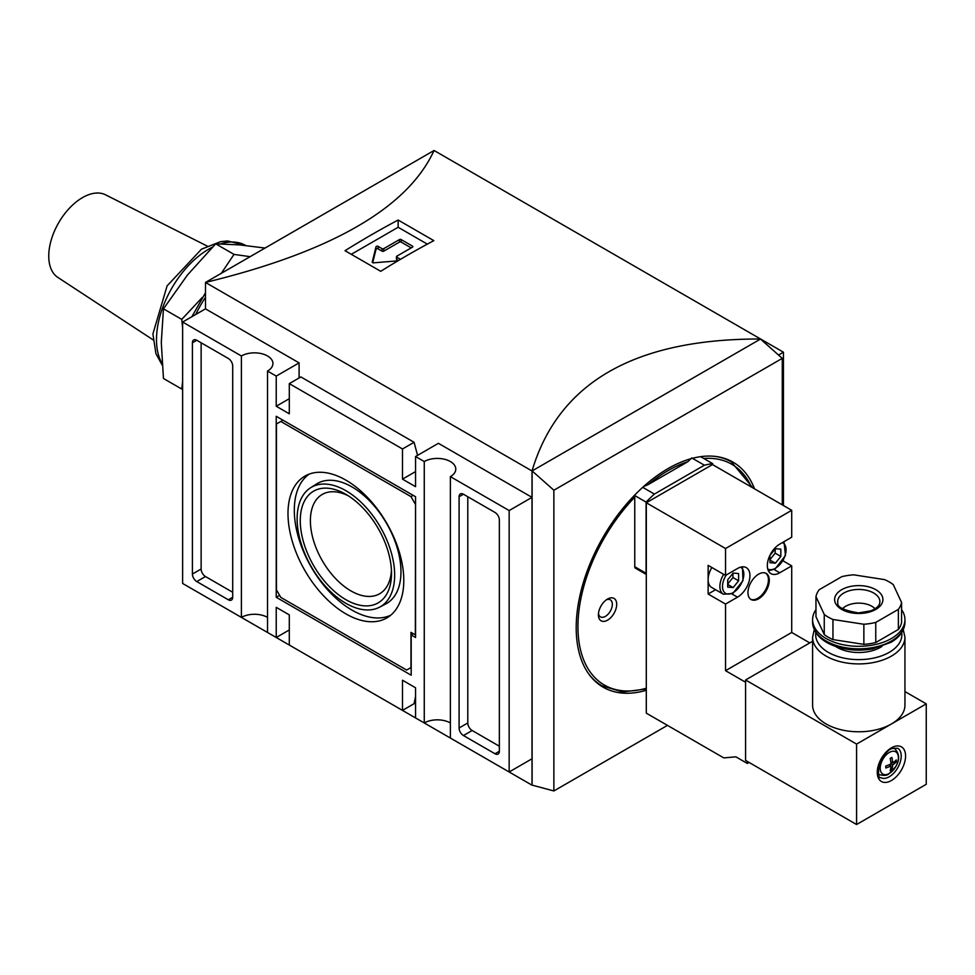 <?xml version="1.0" encoding="UTF-8"?>
<svg xmlns="http://www.w3.org/2000/svg" width="975" height="975" viewBox="0 0 975 975"><rect width="100%" height="100%" fill="white"/><g stroke="black" fill="none" stroke-linecap="round" stroke-linejoin="round"><path stroke-width="1.46" d="M712.701 464.685L712.701 463.649A129.297 74.648 120 0 0 704.389 465.209L654.396 494.069A129.297 74.648 120 0 0 646.084 502.101L646.084 573.276A3.083 1.779 120 0 0 646.303 574.251M646.084 502.101L634.432 495.373M646.303 688.216A127.457 73.588 -60 0 1 578.151 633.567A127.457 73.588 -60 0 1 634.762 497.189L634.762 566.743A3.083 1.779 -60 0 0 635.408 568.157L646.303 574.446M643.427 486.708L648.387 484.477A127.457 73.588 -60 0 1 687.765 461.736L691.763 457.921M654.396 494.069L642.72 487.342M704.389 465.209L692.433 458.311M687.765 461.736L648.387 484.477M646.303 690.288A129.919 75.002 -60 0 1 603.111 687.168A129.919 75.002 -60 0 1 603.111 537.152A129.919 75.002 -60 0 1 733.029 462.15A129.919 75.002 -60 0 1 754.504 488.828M782.267 504.855L782.267 358.361L760.5 339.056L532.106 470.925L532.106 785.119L553.873 790.957L553.873 490.23L782.267 358.361M553.873 790.957L667.461 725.376M607.559 620.161A12.931 7.471 -60 0 1 598.406 614.884A12.931 7.471 -60 0 1 607.559 599.04A12.931 7.471 -60 0 1 616.7 604.317A12.931 7.471 -60 0 1 607.559 620.161M712.701 463.649L700.623 456.678M411.194 247.882L401.188 242.105A1.231 0.707 0 0 0 399.445 242.105L383.772 251.148L383.772 248.637A1.231 0.707 0 0 1 382.029 248.637L378.105 246.382A1.231 0.707 0 0 0 376.021 246.785L372.243 262.031A1.231 0.707 0 0 0 373.644 262.836L397.922 260.825M372.706 262.689L376.021 249.295A1.231 0.707 0 0 1 378.105 248.893L382.029 251.148A1.231 0.707 0 0 0 383.772 251.148M398.348 260.581L396.825 259.703L396.825 257.181A1.231 0.707 0 0 1 396.472 256.681L396.472 259.192A1.231 0.707 0 0 0 396.825 259.703M396.472 256.681A1.231 0.707 0 0 1 396.825 256.181L412.498 247.126A1.231 0.707 0 0 0 412.498 246.127L401.188 239.594A1.231 0.707 0 0 0 399.445 239.594L383.772 248.637M400.506 259.301L396.825 257.181M427.33 244.128L398.141 227.272L351.293 254.317M380.725 271.306A923.581 533.227 -60 0 1 433.838 240.642L398.141 220.033A923.581 533.227 120 0 0 345.016 250.697L380.725 271.306M398.141 220.033L398.141 227.272M345.893 603.318A68.969 39.817 -120 0 0 379.507 607.206A68.969 39.817 -120 0 0 380.372 527.097A68.969 39.817 -120 0 0 310.562 487.793A68.969 39.817 -120 0 0 301.068 543.319A68.969 39.817 -120 0 0 345.893 603.318M345.893 599.686A64.508 37.245 -120 0 0 391.511 573.349A64.508 37.245 -120 0 0 345.893 494.337A64.508 37.245 -120 0 0 300.276 520.674A64.508 37.245 -120 0 0 345.893 599.686M348.502 495.922A57.354 33.113 -120 0 0 322.274 494.423A57.354 33.113 -120 0 0 313.475 540.382A57.354 33.113 -120 0 0 350.951 590.923A57.354 33.113 -120 0 0 379.628 593.763A57.354 33.113 -120 0 0 391.438 570.302M345.893 613.872A81.888 47.275 -120 0 0 387.831 617.321A81.888 47.275 -120 0 0 386.831 523.368A81.888 47.275 -120 0 0 305.967 475.532A81.888 47.275 -120 0 0 292.134 540.796A81.888 47.275 -120 0 0 345.893 613.872M309.209 474.106A81.583 47.105 -120 0 0 299.264 540.065A81.583 47.105 -120 0 0 351.987 610.106A81.583 47.105 -120 0 0 390.683 615.237M379.507 607.206L385.759 603.952A69.274 39.987 -120 0 0 386.624 523.49A69.274 39.987 -120 0 0 316.509 484.014L310.562 487.793M415.338 504.148L410.975 496.616L280.8 421.456L276.449 423.967L276.449 589.875L280.8 597.407L406.624 670.057L410.975 667.546L410.975 632.348L415.338 634.859L415.557 504.026M282.982 420.201L280.8 421.456M413.156 495.349L410.975 496.616M415.557 637.504L415.557 496.738L276.23 416.301L276.23 597.285L411.194 675.212L411.194 634.993L415.557 637.504M413.376 633.726L411.194 634.993M279.606 595.335L276.23 597.285M201.13 342.773L201.13 569.01A6.155 3.559 -120 0 0 205.481 576.542L232.696 592.264M232.696 366.027A6.155 3.559 -120 0 0 228.345 358.483L196.779 340.263A6.155 3.559 -120 0 0 193.696 339.958A6.155 3.559 -120 0 0 192.416 342.773L192.416 574.031A6.155 3.559 -120 0 0 196.779 581.575L228.345 599.796A6.155 3.559 -120 0 0 231.416 600.1A6.155 3.559 -120 0 0 232.696 597.285L232.696 366.027M467.793 496.738L467.793 722.963A6.155 3.559 -120 0 0 472.156 730.507L499.358 746.216M499.358 751.25L499.358 519.992A6.155 3.559 -120 0 0 495.008 512.448L463.442 494.227A6.155 3.559 -120 0 0 460.371 493.923A6.155 3.559 -120 0 0 459.091 496.738L459.091 727.996A6.155 3.559 -120 0 0 463.442 735.54L495.008 753.76A6.155 3.559 -120 0 0 498.091 754.065A6.155 3.559 -120 0 0 499.358 751.25L495.008 753.76M417.568 455.349L414.07 442.284L300.873 376.935L289.295 383.626L289.295 413.79L276.23 406.246L276.23 376.082L267.528 371.048A18.476 10.664 180 0 0 272.939 363.517A18.476 10.664 180 0 0 261.532 353.657A18.476 10.664 180 0 0 241.398 355.972L241.398 617.394A18.476 10.664 0 0 1 267.528 617.394M267.528 371.048L267.528 632.47L276.23 637.504L289.295 629.96M450.377 722.963A18.476 10.664 0 0 0 424.259 722.963L424.259 461.541A18.476 10.664 180 0 1 444.393 459.237A18.476 10.664 180 0 1 455.788 469.085A18.476 10.664 180 0 1 450.377 476.629L450.377 738.051L509.157 771.981L532.009 758.782L532.009 497.36L438.409 443.32L415.557 456.519L415.557 486.683L402.492 479.139L415.557 471.595M414.07 442.284L402.492 448.975L289.295 383.626M402.492 448.975L402.492 479.139M424.259 722.963L415.557 717.941L415.557 687.777L402.492 680.233L402.492 710.397L414.07 703.706L415.557 696.479M276.23 637.504L276.23 607.34L289.295 614.884L289.295 645.048L402.492 710.397M778.525 355.034L783.437 352.194L434.058 150.479C407.769 207.846 331.585 251.83 205.481 282.445L434.058 150.479M783.437 561.088L783.437 560.077M783.437 505.538L783.437 352.194M276.23 376.082L299.093 362.883L205.481 308.843L182.63 322.043L182.63 583.464L241.398 617.394M241.398 355.972L182.63 322.043M509.157 771.981L509.157 510.559L532.009 497.36M509.157 510.559L450.377 476.629M424.259 461.541L415.557 456.519M276.23 406.246L289.295 398.702M299.093 377.971L299.093 362.883M553.873 490.23L532.106 470.925M205.481 308.843L205.481 282.445L532.021 470.974L760.585 339.008C634.493 338.739 558.297 382.724 532.021 470.974L532.021 785.18L205.481 596.651M606.389 599.796A9.848 5.692 -60 0 1 610.301 599.808A9.848 5.692 -60 0 1 611.812 607.705A9.848 5.692 -60 0 1 605.378 616.383A9.848 5.692 -60 0 1 600.454 616.87A9.848 5.692 -60 0 1 598.479 613.494M769.945 559.65L775.174 553.154L775.174 548.949M775.174 553.154L780.829 556.42L775.393 563.184L769.945 562.709L769.945 555.445L775.393 548.681L780.829 549.169L780.829 556.42M727.716 584.037L732.944 577.529L732.944 573.324M815.965 609.643A46.178 26.666 0 0 0 812.589 619.649A46.178 26.666 0 0 0 826.118 638.503A46.178 26.666 0 0 0 876.44 644.28A46.178 26.666 0 0 0 904.946 619.649A46.178 26.666 0 0 0 901.57 609.643M750.665 599.259A15.088 8.714 120 0 0 765.302 590.326A15.088 8.714 120 0 0 765.728 573.178M747.959 592.629A15.088 8.714 120 0 0 751.091 599.54A15.088 8.714 120 0 0 766.167 590.826A15.088 8.714 120 0 0 766.167 573.41A15.088 8.714 120 0 0 754.553 577.456A15.088 8.714 120 0 0 747.959 592.629M769.945 560.052L775.393 563.184M904.946 637.248L904.946 705.12A46.178 26.666 180 0 1 891.418 723.974A46.178 26.666 180 0 1 841.096 729.751A46.178 26.666 180 0 1 812.589 705.12L812.589 637.248A46.178 26.666 180 0 0 858.768 663.914A46.178 26.666 180 0 0 904.946 637.248L903.277 629.704M881.997 646.401A30.786 17.769 180 0 1 835.526 646.401M901.57 602.489L893.283 584.647A43.095 24.887 0 0 0 884.581 579.613L853.673 574.836A43.095 24.887 0 0 0 841.778 576.676L819.158 589.741A43.095 24.887 0 0 0 815.965 596.602L824.253 614.445A43.095 24.887 0 0 0 832.955 619.478L863.862 624.256A43.095 24.887 0 0 0 875.757 622.416L898.377 609.351A43.095 24.887 0 0 0 901.57 602.489L901.57 622.598A43.095 24.887 0 0 1 898.377 629.46L898.377 609.351M815.965 596.602L815.965 616.712L824.253 634.554A43.095 24.887 0 0 0 832.955 639.588L863.862 644.365A43.095 24.887 0 0 0 875.757 642.525L875.757 622.416M875.757 642.525L898.377 629.46M863.862 644.365L863.862 624.256M832.955 639.588L832.955 619.478M824.253 634.554L824.253 614.445M842.473 608.778A18.476 10.664 180 0 1 871.833 606.255A18.476 10.664 180 0 1 875.062 608.778M723.608 574.299A16.928 9.774 -60 0 0 723.389 594.226L711.628 587.438A16.928 9.774 -60 0 1 708.13 579.686L708.13 594.019L725.546 604.073L737.514 597.151A17.55 10.128 120 0 0 748.983 581.697A17.55 10.128 120 0 0 746.289 567.633A17.55 10.128 120 0 0 737.514 568.498L725.546 575.408L725.546 548.523L646.303 502.771L646.303 713.164L723.803 757.904L735.869 756.832L747.313 763.437L747.313 761.426M646.303 502.771L712.481 464.563L791.712 510.315L791.712 537.201L779.744 544.123A17.55 10.128 120 0 0 768.276 559.577A17.55 10.128 120 0 0 770.969 573.641A17.55 10.128 120 0 0 779.744 572.776L791.712 565.866L783.01 560.832M725.546 575.408L708.13 565.354L708.13 579.686A16.928 9.774 -60 0 1 711.848 567.511M727.716 579.832L733.163 573.056L738.599 573.544L738.599 580.808L733.163 587.572L727.716 587.084L727.716 579.832M708.13 594.019L715.577 589.717M890.723 768.203L891.869 769.531A24.594 14.198 -120 0 0 892.661 764.912L890.967 763.925A24.594 14.198 0 0 1 885.775 766.009A24.326 6.301 79.1 0 1 885.775 767.971A24.594 14.198 0 0 0 890.967 765.887L889.102 764.814M892.661 764.912A24.594 14.198 0 0 0 896.269 761.914L894.55 761.585M896.269 761.914A24.326 18.842 -149.9 0 0 896.269 759.952A24.594 14.198 0 0 1 892.661 762.95L890.797 761.865M890.967 763.925A24.594 14.198 -120 0 0 890.175 758.392A24.326 6.301 160.9 0 0 891.869 757.417A24.594 14.198 -120 0 1 892.661 762.95M890.967 765.887A24.594 14.198 -120 0 1 890.175 770.506A24.326 18.842 29.9 0 0 891.04 770.043A24.326 18.842 29.9 0 0 891.869 769.531M856.586 824.521L926.25 784.302L926.25 703.865L856.586 744.083L856.586 824.521L745.57 760.415L745.57 679.977L812.589 641.294M856.586 744.083L745.57 679.977M926.25 703.865L904.946 691.555M745.57 682.244L725.546 670.678L725.546 604.073M809.786 642.903L791.712 632.47L791.712 565.866M725.546 670.678L791.712 632.47M747.313 763.437L749.056 762.426M725.546 548.523L791.712 510.315M732.944 577.529L738.599 580.808M727.716 584.427L733.163 587.572M265.054 248.052L239.655 244.908L215.707 243.823L234.012 254.402L250.136 256.669M215.707 243.823L187.419 275.072L163.459 308.819L161.289 342.396L163.459 378.483L181.764 389.049L182.63 381.335M182.63 328.112L181.764 319.386L202.349 297.375M163.459 308.819L181.764 319.386M221.301 273.317L234.012 254.402M182.63 389.183L181.764 389.049M153.099 339.861L57.854 277.424A47.714 27.556 -60 0 1 58.634 222.8A47.714 27.556 -60 0 1 105.556 194.817L207.236 246.09M646.084 573.276L634.762 566.743M703.779 458.494A127.457 73.588 -60 0 1 751.469 487.073M715.114 456.385A129.297 74.648 -60 0 1 731.421 461.931L752.822 487.853M646.303 688.996L622.598 691.97L602.111 685.888A129.297 74.648 -60 0 1 589.168 674.542M195.756 314.462A80.048 46.215 -60 0 1 205.481 297.338M412.498 247.126L412.498 246.127M376.021 249.295L376.021 246.785M378.105 248.893L378.105 246.382M382.029 251.148L382.029 248.637M399.445 242.105L399.445 239.594M401.188 242.105L401.188 239.594M232.696 597.285L228.345 599.796M205.481 576.542L196.779 581.575M201.13 569.01L192.416 574.031M196.779 340.263L192.416 342.773M472.156 730.507L463.442 735.54M467.793 722.963L459.091 727.996M463.442 494.227L459.091 496.738M904.946 619.649L904.946 622.172A46.178 26.666 180 0 1 858.768 648.826A46.178 26.666 180 0 1 812.589 622.172L812.589 619.649M901.704 632.58A43.095 24.887 180 0 1 858.768 659.624A43.095 24.887 180 0 1 815.831 632.58M873.685 593.007A21.097 12.188 180 0 1 879.706 603.135C879.255 605.914 876.318 608.485 870.882 610.837L858.5 612.909C844.045 610.435 837.147 607.181 837.83 603.135A21.097 12.188 180 0 1 849.493 590.679A21.097 12.188 180 0 1 873.685 593.007M875.83 589.692A24.131 13.93 180 0 1 865.008 613.007A24.131 13.93 180 0 1 835.453 595.932A24.131 13.93 180 0 1 875.83 589.692M782.389 542.6A15.088 8.714 -60 0 1 785.387 554.47A15.088 8.714 -60 0 1 775.393 568.254A15.088 8.714 -60 0 1 767.715 568.925M740.573 567.182A15.088 8.714 -60 0 1 743.047 579.223A15.088 8.714 -60 0 1 733.163 592.629A15.088 8.714 -60 0 1 723.17 590.399A15.088 8.714 -60 0 1 726.168 575.055M774.162 569.546L779.744 572.776M731.932 593.933L737.514 597.151M889.297 773.455A12.858 7.422 -60 0 1 881.424 762.255A12.858 7.422 -60 0 1 897.171 753.163A12.858 7.422 -60 0 1 889.297 773.455M889.249 776.758A16.928 9.774 -60 0 1 880.778 777.599C878.609 778.489 878.024 774.443 879.023 765.46C883.63 755.016 888.067 749.348 892.332 748.483L897.707 748.264A16.928 9.774 -60 0 1 900.303 761.841A16.928 9.774 -60 0 1 889.249 776.758M891.418 780.524A20.012 11.554 -60 0 1 879.17 763.096A20.012 11.554 -60 0 1 903.679 748.946A20.012 11.554 -60 0 1 891.418 780.524M162.094 363.565A73.881 42.656 -60 0 1 165.238 301.202A73.881 42.656 -60 0 1 212.355 247.211M220.606 243.872A73.881 42.656 -60 0 1 245.688 245.481L245.737 245.517M182.63 363.736L182.63 352.341M191.904 316.68L205.481 292.793M225.712 270.77L249.88 256.815M597.102 682.987L602.111 685.888M726.399 459.03L731.421 461.931M814.247 629.704L812.589 637.248M904.946 622.172C904.629 630.289 899.962 637.016 890.931 642.342L872.905 648.814C861.059 650.971 849.554 650.471 838.378 647.303C829.396 644.646 822.522 640.599 817.757 635.164L815.38 631.873L812.589 622.172M768.373 570.741L775.003 569.095L785.472 555.506L784.022 541.649M723.389 594.226L732.773 593.482L742.974 580.625L742.475 566.828M879.036 774.589C883.972 775.82 887.226 775.588 888.786 773.906L895.708 766.728C900.047 759.464 899.559 753.309 894.233 748.264M162.203 365.125L155.951 353.669L152.892 333.938L167.103 285.87L201.472 249.198L220.533 241.678L227.614 240.959L245.688 245.481"/></g></svg>
